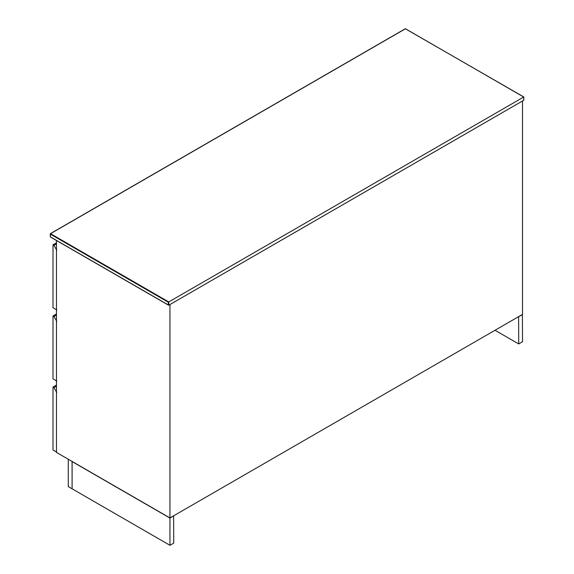 <?xml version="1.0" encoding="UTF-8"?>
<svg xmlns="http://www.w3.org/2000/svg" width="574" height="574" viewBox="0 0 574 574"><rect width="100%" height="100%" fill="white"/><g stroke="black" fill="none" stroke-linecap="round" stroke-linejoin="round"><path stroke-width="0.86" d="M518.609 316.647L518.724 343.941L522.512 341.752L522.397 314.459M518.724 316.719L522.512 314.53M518.724 343.941L495.032 330.258M56.79 321.418L53.949 316.496L53.002 315.951L53.002 378.876L56.79 381.064M56.46 315.047L53.949 316.496M53.002 315.951L56.46 313.949M56.79 309.931L53.002 307.743L53.002 244.811L53.949 245.363L56.46 243.914M56.79 250.286L53.949 245.363M56.46 242.816L53.002 244.811M72.102 488.804L72.102 461.582L169.954 518.078L169.954 545.3L72.102 488.804M169.954 545.3L173.743 543.112L173.628 515.818M169.954 518.078L173.743 515.89M56.79 392.551L53.949 387.629L53.002 387.084L53.002 450.009L56.79 452.197M53.949 387.629L56.46 386.18M56.46 385.082L53.002 387.084M72.195 461.496L68.399 459.308M72.102 488.775L72.073 461.568M68.284 459.379L68.284 486.601L72.073 488.79M56.46 240.499L56.46 452.42L169.954 517.942L522.512 314.394L522.512 100.988L169.954 304.536L169.954 517.942M523.703 97.02L405.466 28.765L50.534 233.683L168.77 301.938L523.703 97.02L523.703 100.307L168.77 305.224L168.77 301.938L168.297 302.211L168.297 304.952L168.77 305.224L50.297 236.825L50.297 234.092L168.297 302.211M523.703 99.761L523.703 100.307L523.703 99.761M50.534 236.962L168.77 305.224M50.534 233.683L50.297 234.092M523.797 100.091L523.797 96.963L405.301 28.743L50.369 233.661L50.369 236.976L168.534 305.196"/></g></svg>
